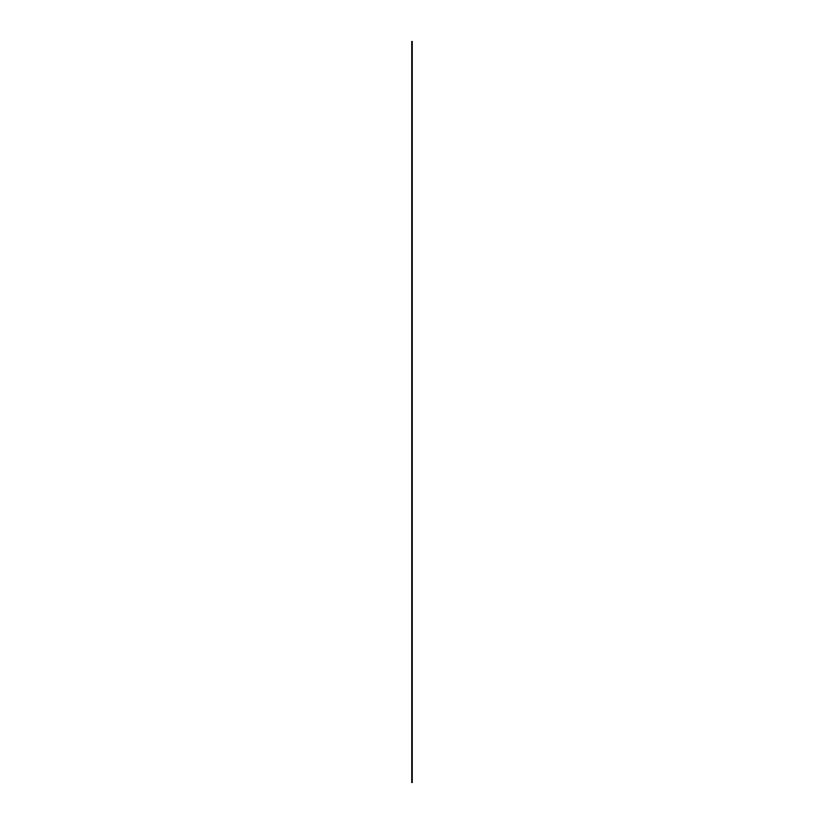 <?xml version="1.0" encoding="UTF-8"?>
<svg xmlns="http://www.w3.org/2000/svg" width="824" height="824" viewBox="0 0 824 824"><rect width="100%" height="100%" fill="white"/><g stroke="black" fill="none" stroke-linecap="round" stroke-linejoin="round"><path stroke-width="0.62" stroke-dasharray="4.12 3.09" d=""/><path stroke-width="1.24" d="M412 782.8L412 41.2L412 782.8"/></g></svg>
